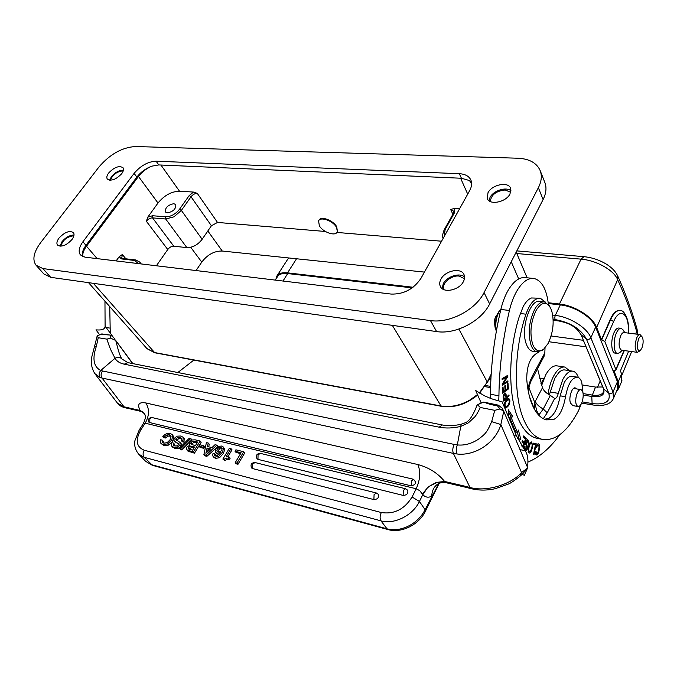 <?xml version="1.0" encoding="UTF-8"?>
<svg xmlns="http://www.w3.org/2000/svg" width="677" height="677" viewBox="0 0 677 677"><rect width="100%" height="100%" fill="white"/><g stroke="black" fill="none" stroke-linecap="round" stroke-linejoin="round"><path stroke-width="1.02" d="M275.971 279.076L276.69 276.334C278.365 273.474 281.979 272.315 287.539 272.873L413.046 287.243M548.218 302.729L559.439 304.015C574.739 305.513 592.857 316.929 596.665 327.423L601.506 339.575L610.163 319.629C612.871 313.4 615.994 310.345 619.531 310.464L619.683 310.472M82.433 256.465C81.705 253.291 82.882 249.585 85.954 245.362L136.847 177.078C140.748 172.102 145.724 168.463 151.775 166.161L158.782 164.934L461.435 178.254L469.389 180.522L471.624 183.433M36.228 265.443L43.861 273.957L50.707 277.333L436.614 331.578C455.393 334.692 481.296 321.279 489.649 303.956L543.098 199.537C546.17 193.368 546.771 187.724 544.9 182.604L544.748 182.215M135.518 146.52L517.82 158.223C529.372 158.782 536.844 162.962 540.246 170.765C542.108 175.868 541.482 181.521 538.367 187.715L484.055 292.591C475.559 309.998 449.376 323.589 430.47 320.576L42.871 268.557L36.033 265.223C32.098 259.714 33.655 252.157 40.705 242.561L99.113 166.804C110.072 154.128 122.207 147.366 135.518 146.52M510.026 193.927L510.627 188.257C508.317 181.258 491.925 184.601 487.973 192.776L487.355 198.632C489.674 205.503 506.125 202.161 510.026 193.927M121.699 173.693C123.51 171.188 123.95 169.199 123.011 167.718C119.144 165.366 114.354 167.126 108.659 173.007C106.805 175.538 106.365 177.56 107.321 179.058C111.214 181.385 116.004 179.591 121.699 173.693M71.982 239.514C74.089 236.578 74.563 234.276 73.412 232.609C69.469 230.282 64.662 232.118 58.992 238.109C56.843 241.08 56.36 243.407 57.545 245.099C61.505 247.393 66.321 245.531 71.982 239.514M463.406 281.598C464.744 278.983 464.93 276.614 463.957 274.49C461.02 267.297 445.136 270.605 440.939 279.178C439.525 281.869 439.339 284.315 440.388 286.498C443.35 293.556 459.285 290.23 463.406 281.598M85.954 245.362L82.932 241.748C78.997 247.274 78.16 251.666 80.419 254.924L84.963 257.158L391.179 294.072C403.712 294.385 413.63 289.155 420.942 278.382L469.652 190.626C471.776 186.691 472.182 183.154 470.87 180.014C468.983 176.147 465.141 174.04 459.328 173.701L461.435 178.254M82.932 241.748L134.105 173.388C140.613 165.696 147.941 161.634 156.099 161.185L459.328 173.701M489.014 200.73L490.038 197.405C493.389 190.592 506.218 186.505 511 190.796M510.703 192.31L505.254 189.983C496.182 190.914 491.197 194.756 490.309 201.526M109.682 180.209L111.434 176.638C115.124 172.373 119.127 170.223 123.417 170.198M123.214 170.968L122.529 170.892C116.41 171.823 112.399 174.945 110.495 180.234M59.965 246.216L62.022 241.664C65.762 237.288 69.756 235.08 74.013 235.046M73.861 235.875L73.438 235.816C66.786 236.772 62.58 240.242 60.845 246.233M442.106 288.571L443.308 283.663C446.905 276.419 459.548 272.366 464.566 276.927M464.439 278.729L459.141 276.081C451.288 274.955 441.362 283.536 443.655 289.511M82.822 256.634C82.391 253.689 83.618 250.219 86.495 246.225L138.463 176.452C141.882 171.992 146.325 168.565 151.775 166.161M469.389 180.522L471.531 182.358M424.428 272.095L222.242 251.032C214.347 250.879 207.526 254.577 201.771 262.109L196.059 270.546M479.646 393.159L487.279 382.082L479.274 392.939M477.488 394.589L469.313 400.386C459.624 405.658 450.103 407.512 440.752 405.938L154.356 352.505L146.807 348.443L88.509 282.639M495.682 329.014L495.2 328.023C493.33 316.887 496.233 316.895 497.697 313.637M441.573 241.215L336.892 232.439M325.4 231.483L217.503 222.437L211.41 225.754L202.144 239.277C197.777 244.913 192.674 247.68 186.844 247.596L173.794 246.233C171.518 246.183 169.504 247.274 167.761 249.517L156.387 265.765M337.417 231.602L337.146 232.033C335.293 236.578 322.971 232.253 319.366 225.83L318.571 220.88C320.399 216.335 332.889 220.736 336.41 227.201L337.434 231.568L336.706 226.719C333.219 220.355 320.746 215.599 318.901 220.355L318.825 220.482M452.871 214.254L450.645 209.472L454.318 208.474L459.565 208.804M167.761 249.517L146.359 221.269L147.764 217.173L158.003 203.015C164.257 195.408 171.425 191.464 179.498 191.193L193.478 192.073L197.252 193.343L217.503 222.437M116.131 260.916L119.203 256.668L122.334 254.527L125.897 258.809M165.713 216.818C170.883 216.716 175.478 214.203 179.49 209.269L189.162 195.619L191.016 196.762L181.36 210.42L173.93 216.843L165.704 218.993L165.713 216.818L152.545 215.726L147.764 217.173M189.162 195.619L193.478 192.073M167.261 212.9C173.236 211.664 176.071 208.905 175.775 204.615L173.845 203.684C167.879 204.936 165.053 207.704 165.374 211.986L167.261 212.9M119.203 256.668L121.411 258.91L134.579 260.467L135.62 259.951L139.741 262.075L140.571 263.861M444.307 236.281L445.119 229.554L454.309 213.052L454.318 208.474M110.275 333.152L109.725 306.588M193.859 360.079L177.823 372.528M105.104 327.27L104.96 301.206M461.079 424.234C454.309 425.833 448.064 426.078 442.36 424.97L439.145 427.17C445.898 428.49 453.108 428.228 460.792 426.392L457.313 444.907L454.225 444.425L102.481 370.971L100.729 370.48L114.98 358.311C117.705 356.796 119.947 356.982 121.708 358.852C119.194 353.665 119.034 353.098 115.75 340.489L132.827 363.608M115.065 339.185C112.881 336.723 111.214 335.352 110.072 335.073L101.846 333.93L99.764 334.599M109.716 335.005L100.873 334.387L97.2 335.733L98.241 337.721L106.949 339.135L110.52 338.102L110.072 335.073M100.873 334.387L101.846 333.93M96.337 346.379L94.585 346.277L91.742 357.067L91.37 361.273C91.141 365.106 92.267 369.193 94.738 373.543L99.951 377.444C98.597 375.193 98.859 372.875 100.729 370.48C93.57 366.739 92.106 358.708 96.337 346.379L98.241 337.721M439.145 427.17L124.238 364.175C119.922 363.278 116.842 361.323 114.98 358.311C112.602 352.971 110.664 351.338 106.949 339.135M132.54 363.549L115.75 340.489L110.52 338.102M94.746 373.543L117.46 403.153L124.001 406.792L140.122 410.474L144.573 413.816M417.853 464.532C420.789 471.556 420.248 479.629 416.211 488.752L419.774 490.69L422.321 494.075L427.187 488.176C428.211 486.712 431.562 484.757 437.24 482.32L444.586 481.449C437.867 473.189 428.956 467.553 417.853 464.532L145.86 402.967C138.937 401.799 137.025 404.296 140.122 410.474L143.253 412.344M145.86 402.967C149.566 409.069 149.346 415.813 145.191 423.184L140.884 429.793L139.208 429.988L134.968 440.524C134.588 443.376 133.86 447.954 138.616 454.089L144.218 457.339C142.72 455.359 142.72 452.989 144.209 450.23L381.295 512.531C394.2 514.461 404.457 509.282 412.073 496.994L416.211 488.752L145.191 423.184L143.253 423.785M151.386 417.396L413.41 479.248C416.719 482.464 416.017 484.673 411.32 485.866L149.042 422.406C147.755 419.774 148.568 418.098 151.47 417.396M422.321 494.075L422.812 494.667C425.359 497.367 428.338 497.883 431.74 496.207C431.951 490.52 434.109 486.374 438.222 483.784L439.441 483.166M446.338 482.76L465.158 487.152L463.897 485.951L444.586 481.449L445.331 482.126L437.24 482.32L429.006 486.501L427.187 488.176L422.812 494.667L419.427 501.471L412.073 497.003M522.399 474.154L527.755 467.909L521.544 472.529C512.362 483.429 487.609 492.484 469.99 487.474L453.37 453.404L102.041 378.045L124.001 406.792L125.744 407.901M527.755 467.909L503.764 411.277L500.836 424.555C495.513 443.173 474.594 456.163 457.077 453.996L453.37 453.404C452.363 450.679 452.642 447.683 454.225 444.425M480.298 407.461C478.174 411.98 476.329 415.128 474.763 416.905L468.416 422.846L460.792 426.392L461.147 424.217L464.464 423.04C468.738 422.05 472.935 416.067 477.073 405.091L477.437 404.77L480.298 407.461L494.769 410.347L499.99 408.933L497.443 405.828C491.9 404.948 487.491 403.737 484.207 402.189L498.28 405.142L502.139 408.121L503.764 411.277L499.99 408.933M127.708 407.579L129.282 408.671L141.468 411.514L143.355 412.428L144.946 414.451M235.029 451.254L235.892 449.816L243.703 451.737L244.727 452.938L237.991 464.278L236.256 463.838L235.215 462.645L241.105 452.744L235.029 451.254L236.061 452.448L240.614 453.573M230.984 448.614L226.355 456.306L229.122 457.009L228.428 458.16L225.923 458.092L224.104 459.37L222.86 459.057L229.393 448.225L230.984 448.614L232.016 449.816L227.878 456.696M224.104 459.37L225.153 460.563L222.86 459.057M225.153 460.563L226.964 459.285L229.478 459.353L230.163 458.202L229.122 457.009M214.017 457.474L215.624 458.414L219.627 457.635L223.469 453.345L224.747 449.283L223.224 446.947L223.715 448.089L222.428 452.151L218.578 456.45L214.575 457.229L213.145 456.501L212.57 455.291L213.043 453.404L214.609 453.802L215.667 454.986L215.514 455.892M214.609 453.802L214.727 455.435L216.936 455.841L220.558 452.676L217.029 453.218L215.421 452.321L216.471 453.514L219.001 454.538M208.685 446.803L209.286 444.222L208.237 443.037L207.441 446.49L211.935 447.607L215.041 444.704L216.902 445.161L217.943 446.355L206.9 456.34L204.953 455.849L203.887 454.665L206.4 442.58L208.237 443.037M203.735 445.703L204.784 446.888L203.887 448.343L200.079 447.395L199.03 446.219L199.927 444.764L203.735 445.703L202.829 447.167L203.887 448.343M200.147 441.049L201.196 442.233L194.443 453.167L187.918 451.094L186.37 448.656L186.86 447.074L189.805 445.212L189.306 444.781L189.416 441.988L191.701 439.982L195.204 439.838L200.147 441.049L193.377 451.991L194.443 453.167M191.244 440.219L191.794 439.661L190.745 438.484L180.607 448.741L181.673 449.909L189.298 442.183M181.673 449.909L179.227 448.394L189.365 438.146L190.745 438.484M183.983 442.183L184.212 438.451L183.154 437.274L182.925 441.015L183.983 442.183L182.392 441.785L181.326 440.617L181.453 438.222L179.862 437.393L177.619 437.393L175.808 439.373L180.099 442.53L179.938 445.001L177.374 447.133L173.854 447.294L171.73 446.168L171.196 444.916L171.873 442.682L173.456 443.08L174.531 444.247L174.15 445.72M175.157 441.869L178.5 444.053M172.66 447.15L174.928 448.453L178.449 448.301L181.013 446.168L181.512 444.467L181.114 443.647M175.808 439.373L176.849 440.507L178.677 438.561L181.774 438.857M160.889 443.401L164.037 445.678L168.717 445.077L172.737 441.252L173.896 436.953L172.22 434.566L172.83 435.785L171.67 440.084L167.634 443.917L162.962 444.518L160.889 443.401L160.703 439.771L162.26 440.16L163.335 441.319L163.199 442.927M162.26 440.16L162.268 442.106L163.842 443.156L167.134 442.665L170.02 439.813L171.053 436.521L170.604 435.514L169.267 434.786L166.872 434.964L164.367 436.86L165.442 438.019L163.885 437.63L162.81 436.47L165.154 434.363L167.583 433.373L170.088 433.415L172.22 434.566M165.442 438.019L167.938 436.123L170.976 436.166M256.998 458.778L257.971 459.37L258.047 454.809L260.425 453.387C256.752 453.582 255.61 455.376 256.998 458.778M403.128 495.395L403.331 490.393L405.565 488.735L407.706 490.241C408.392 493.448 406.869 495.175 403.128 495.395L257.971 459.37M251.632 467.985L252.58 468.569L252.665 463.99L255.085 462.552C251.362 462.738 250.211 464.549 251.632 467.985M373.899 499.584L374.076 494.642L376.378 492.991L378.418 494.388C379.137 497.595 377.631 499.33 373.899 499.584L252.58 468.569M437.824 484.038L437.875 485.257L425.105 509.671L419.427 501.471C412.86 515.425 394.2 524.777 380.982 520.85C379.721 518.65 379.822 515.874 381.295 512.531M437.875 485.257L438.755 483.496M539.637 298.227L531.504 297.973C528.5 299.073 525.733 301.934 523.194 306.563L519.124 317.048C508.241 351.668 508.021 395.063 518.023 418.234C522.915 429.683 529.126 436.36 536.675 438.256L538.266 438.569M577.083 377.106L572.158 376.336C569.442 375.904 566.793 378.02 564.203 382.683L560.141 395.825C557.899 408.459 553.811 416.084 547.871 418.691L544.452 419.207M547.236 412.792L543.259 408.993C539.214 406.852 536.548 404.313 535.262 401.368L542.446 387.794C543.699 390.747 546.339 393.286 550.35 395.402L554.666 398.457L547.236 412.792L543.309 418.674M554.666 398.457L554.759 398.482C556.308 398.482 557.467 396.764 558.246 393.345L562.79 379.509C566.09 373.425 569.475 370.657 572.962 371.199C575.281 371.749 577.083 373.848 578.386 377.487M559.887 434.634C549.961 448.225 539.341 457.364 528.009 462.061M498.763 400.919L498.924 395.766C499.287 367.383 502.791 338.957 509.426 310.498C511.228 302.983 513.699 296.492 516.847 291.008C522.356 281.86 528.119 277.697 534.119 278.509C541.879 280.608 546.644 289.265 548.412 304.472M545.019 347.927L544.833 352.886L543.868 356.661M527.975 389.537C528.525 385.238 530.125 380.474 532.782 375.244L544.833 352.886M507.936 381.887L507.919 380.829L503.46 383.47L507.835 376.437L507.809 375.295L502.122 378.629L502.139 379.695L506.616 377.072L502.232 384.121L502.258 385.264L507.936 381.887L506.523 381.65M517.626 438.442L520.841 439.585L518.404 430.056L517.389 432.324L511.397 418.141L512.599 416.245L508.249 409.72L508.469 416.837M509.967 420.392L510.356 421.314M515.637 433.847L516.153 435.074M536.209 443.757L533.755 443.105L533.501 444.366L535.439 444.882L533.544 454.284L534.068 454.419L536.209 443.757L534.593 443.435L534.356 444.594M508.368 388.987L507.987 382.945L507.327 383.444L507.64 388.42L505.727 389.876L505.44 385.382L504.78 385.882L505.067 390.375L503.341 391.695L503.028 386.889L502.359 387.396L502.74 393.278L508.368 388.987L507.166 388.784M509.079 395.884L508.969 394.852L506.726 396.934L505.677 393.075C504.255 393.329 503.409 394.589 503.138 396.84L503.544 401.029L509.079 395.884L508.055 395.707M523.084 448.013L526.241 438.527L523.676 435.929L523.279 437.13L525.394 439.263L524.243 442.716L522.331 440.803L521.933 441.996L523.846 443.909L522.805 447.023L521.654 445.881M528.102 449.553L529.228 453.023C530.353 453.192 531.36 451.584 532.24 448.199L532.664 445.466L531.555 441.937C529.863 442.225 528.712 444.764 528.102 449.553M505.093 401.799C503.815 405.058 503.891 407.156 505.313 408.087L507.691 406.742L508.96 404.821C510.263 401.698 510.187 399.599 508.732 398.525C507.53 398.491 506.32 399.582 505.093 401.799M524.98 450.527L525.445 450.797C527.358 450.103 527.832 448.14 526.867 444.899L526.359 443.917L527.214 440.905L528.635 444.442L528.974 442.428L527.772 439.618C525.648 440.507 525.174 442.69 526.359 446.16C527.121 448.106 526.918 449.24 525.75 449.562L524.658 446.532L524.743 450.23M536.556 447.683L537.31 445.678L538.257 445.06C539.704 444.374 538.884 453.565 536.633 453.649L536.015 451.373L535.431 451.669L536.362 454.851C538.376 456.467 541.041 444.603 538.52 443.858C537.589 443.638 536.776 444.781 536.082 447.294L536.556 447.683M538.841 351.955L535.947 353.859C529.778 358.201 526.714 366.689 526.748 379.315C527.476 388.886 529.169 397.035 531.817 403.771C535.6 413.021 540.483 418.386 546.474 419.858L553.27 419.681C559.185 417.049 563.264 409.399 565.507 396.722C567.986 383.91 571.972 377.394 577.473 377.165C579.3 377.605 580.731 379.272 581.746 382.175L582.982 392.745M550.35 395.402L543.259 408.993L538.723 415.187M532.714 377.377L532.782 375.244M535.397 410.914L536.853 410.998L534.695 402.358L534.61 409.61M536.853 410.998L538.884 414.815L538.24 414.671M537.487 368.508L542.446 387.794M532.841 278.382L525.665 277.655C519.614 276.834 513.818 280.972 508.275 290.069C505.118 295.519 502.639 301.976 500.845 309.44C494.21 337.755 490.74 366.037 490.427 394.285L490.326 398.288M572.454 371.123L565.041 369.989C563.002 369.591 560.894 370.48 558.72 372.646L554.802 378.24L549.352 394.86M477.42 404.778L482.337 402.358L484.207 402.189M498.28 405.142L497.443 405.828M483.623 402.079L477.437 404.77M457.077 453.996C456.036 451.263 456.12 448.233 457.313 444.907C464.295 445.669 471.285 443.807 478.292 439.339C484.774 434.27 486.585 433.492 491.671 421.61L500.836 424.555L521.544 472.529L520.224 476.033M494.769 410.347L491.671 421.61M523.194 306.563L519.124 317.048M500.921 309.127L499.161 311.538C496.029 317.615 495.115 324.046 496.41 330.85M500.565 309.533L498.416 312.275C495.251 318.605 494.548 324.985 496.309 331.408M581.086 404.245L578.623 410.499C567.402 431.765 555.233 441.37 542.108 439.322C534.618 437.427 528.441 430.75 523.592 419.266C513.301 395.25 514.08 349.417 525.97 314.196C529.947 303.169 534.762 297.88 540.407 298.312L545.603 302.272M576.516 388.903L575.238 387.904C571.997 386.77 568.418 398.025 570.466 402.993L572.801 405.616M543.876 301.883L540.009 301.443C530.091 298.362 520.122 329.775 526.503 344.568C528.026 348.443 530.049 350.669 532.579 351.245L533.188 351.329M576.423 395.36C577.65 391.424 579.148 389.503 580.934 389.613C583.269 391.018 583.794 394.725 582.508 400.742C581.289 404.694 579.783 406.615 577.989 406.513C575.653 405.117 575.137 401.393 576.423 395.36M543.859 349.036L542.666 350.136L537.106 351.896C534.585 351.321 532.571 349.095 531.064 345.211C527.705 333.456 528.915 321.49 534.695 309.321C537.826 303.931 541.118 301.485 544.553 301.959L549.292 305.725L551.543 310.193C554.48 321.16 553.346 332.246 548.125 343.459L543.716 349.154C539.129 352.505 535.465 350.94 532.714 344.449C529.532 333.287 530.683 321.913 536.167 310.354C541.228 302.323 545.848 301.18 550.02 306.909M548.065 394.073C549.089 387.269 550.926 381.32 553.558 376.226C557.247 369.515 561.047 366.46 564.948 367.069L569.475 370.666M564.381 366.985L557.103 365.885C553.16 365.275 549.343 368.305 545.637 374.982L541.592 385.56M544.503 377.301L540.915 383.707M541.304 384.798L543.597 379.433M503.18 383.419L502.368 383.901M505.177 376.844L506.616 377.072M506.294 376.184L507.835 376.437M502.715 383.343L503.46 383.47M506.015 376.344L505.66 376.92M508.317 412.039L510.923 415.932L509.722 417.827L515.73 432.002L517.389 432.324L519.124 438.975M510.923 415.932L512.599 416.245M509.722 417.827L511.397 418.141M533.738 443.207L534.593 443.435M502.63 391.577L503.341 391.695M505.034 389.757L505.727 389.876M504.593 393.498L504.754 394.209M505.99 396.807L506.726 396.934M504.086 399.379L503.815 396.375L505.33 394.31L506.074 397.543L504.086 399.379L503.349 399.252M503.815 396.375L503.18 396.265M523.338 436.936L524.599 438.205L526.241 438.527M523.169 442.504L522.982 443.046M522.339 446.93L522.805 447.023M522.001 441.793L524.243 442.716M529.126 451.728L528.517 452.422M530.616 442.225L530.929 443.08M530.226 443.867L531.318 443.156C532.19 443.511 532.334 445.102 531.733 447.937L530.523 451.17L529.465 451.796C528.305 450.23 528.559 447.59 530.226 443.867L529.549 443.731M505.55 406.902L504.644 407.588M507.725 398.719L508.097 399.658M508.368 399.701L508.452 399.718C509.781 400.86 509.476 402.866 507.538 405.726L505.668 406.919C504.289 404.211 505.186 401.808 508.368 399.701L506.802 399.43M525.183 449.443L524.692 450.154M526.909 439.923L527.273 440.854M524.624 446.659L525.149 446.769M537.58 444.129L537.843 444.975M536.269 453.582L535.71 454.216M243.703 451.737L236.95 463.085L237.991 464.278M236.95 463.085L235.215 462.645M228.428 458.16L229.478 459.353M215.421 452.321L215.514 448.944L218.189 446.448L221.599 446.041L223.224 446.947M220.152 451.711L221.743 450.273L222.115 448.479L220.837 447.412L218.815 447.658L217.182 449.164L216.843 450.89L218.062 451.914L220.152 451.711M217.842 451.847L218.231 450.349L219.856 448.851L222.158 448.69M216.902 445.161L205.842 455.164L206.9 456.34M205.842 455.164L203.887 454.665M205.876 453.26L210.572 448.893L207.069 448.022L205.876 453.26M207.069 448.022L208.118 449.206L209.794 449.621M207.551 451.703L208.118 449.206M202.829 447.167L199.03 446.219M193.377 451.991L186.852 449.926M191.752 444.637L193.546 442.411L196.118 442.58L195.069 441.404L197.65 442.039L195.441 445.593L191.202 444.374L190.702 443.57L191.616 444.586M195.069 441.404L192.488 441.235L191.016 442.419L190.702 443.57M192.606 450.171L188.468 448.826L188.595 447.285L190.491 446.092L194.578 446.989L192.606 450.171M197.159 442.834L196.118 442.58M189.332 449.325L191.549 447.269L192.708 447.429L191.642 446.253M194.096 447.776L192.708 447.429M180.607 448.741L179.227 448.394M173.456 443.08L173.38 445.204L174.759 445.923L176.782 445.889L178.237 444.772L178.423 443.706L174.243 440.913L173.845 439.991L174.353 438.315L176.993 436.183L180.683 436.013L183.154 437.274M182.925 441.015L181.326 440.617M164.367 436.86L162.81 436.47M516.813 253.528L581.069 259.147C595.946 260.247 613.768 269.937 617.652 279.652C625.159 295.993 631.514 313.375 636.735 331.806L637.252 334.218M621.698 381.295L621.571 373.873L620.411 370.911L628.662 351.151M601.506 339.575L604.798 341.521L615.867 369.464L615.892 370.074L613.861 370.59L618.304 381.726L618.71 388.513L616.222 391.932M548.311 303.533L560.277 304.912C574.807 306.342 591.994 317.174 595.625 327.135L617.424 381.735L617.542 388.835M275.319 280.1L277.35 276.893C278.932 274.143 282.377 273.034 287.683 273.559L412.191 287.877M615.283 353.166L615.071 353.14C611.255 352.835 610.536 340.082 613.98 332.729C615.503 329.42 617.119 327.863 618.82 328.057L620.987 328.32M622.256 350.28L619.675 352.709L617.458 353.47C613.65 353.166 612.947 340.396 616.383 333.033C617.906 329.716 619.514 328.159 621.215 328.353L623.085 329.885L624.753 332.644M619.675 352.709L620.124 352.285M639.892 334.556L624.033 332.551C622.848 332.415 621.723 333.516 620.665 335.843C618.38 343.095 618.634 347.868 621.401 350.161L621.554 350.187M640.188 350.694L637.379 352.345C634.671 350.043 634.459 345.228 636.718 337.908C637.776 335.555 638.876 334.438 640.036 334.573L642.236 337.011C643.556 339.939 643.421 343.671 641.847 348.215L640.188 350.694C637.023 350.694 636.473 346.819 638.538 339.059C639.85 336.283 641.077 335.597 642.236 337.011M539.256 378.096L543.411 378.765M582.482 384.993L595.523 387.066L602.716 386.973M113.211 337.18L105.35 326.39C104.588 327.727 104.69 330.655 95.99 329.851L99.553 334.683M522.018 474.459L524.396 475.262L527.053 469.127M527.493 467.291C528.509 459.827 527.713 454.284 525.098 450.67L516.559 436.039L502.148 401.833C489.556 398.389 491.367 398.711 484.512 395.8L475.711 390.553L481.195 402.993M559.439 304.015L581.069 259.147L583.963 256.668M296.526 258.766L287.539 272.873M538.367 187.715L543.098 199.537M484.055 292.591L489.649 303.956M430.47 320.576L436.614 331.578M42.871 268.557L50.707 277.333M147.044 348.706L154.813 352.793L93.35 283.325M392.33 325.349L441.209 406.268M491.121 374.948L487.322 382.657M458.879 329.056L487.279 382.082L491.163 374.203M511.245 261.771L518.684 278.949M222.242 251.032L207.831 230.975M460.614 178.22L467.705 194.138M179.498 191.193L160.923 165.027M197.252 193.343C194.874 193.419 192.793 194.553 191.016 196.762L211.41 225.754M190.702 247.257L201.771 262.109M97.133 258.622L86.495 246.225M138.463 176.452L158.003 203.015M146.359 221.269C148.178 219.043 150.235 217.918 152.537 217.876L173.794 246.233M152.545 215.726L152.537 217.876L165.704 218.993L186.844 247.596M179.498 209.269L181.36 210.42L202.144 239.277M121.75 258.132L122.334 254.527M134.579 260.467L138.387 263.598M121.411 258.91L122.444 258.402L135.544 259.943M135.62 259.951L136.246 260.332M445.119 229.554L444.12 229.968C442.479 234.327 442.174 237.085 443.223 238.236M454.309 213.052L453.311 213.475L444.163 229.884M450.645 209.472L453.692 211.216L453.353 213.399M110.097 328.133L106.12 327.448M124.238 364.175L127.851 362.618L121.708 358.852M102.481 370.971C100.822 373.433 100.67 375.786 102.041 378.045L99.951 377.444M463.897 485.951L469.99 487.474L471.09 488.616M436.978 484.622L438.222 483.784C437.841 483.048 440.507 482.701 446.228 482.735L445.331 482.126M141.468 411.514L140.376 410.939M144.209 450.23C136.238 446.888 135.129 440.075 140.884 429.793M152.553 465.378L144.218 457.339L380.982 520.85L387.007 528.83C393.413 530.48 400.149 529.761 407.207 526.681L410.008 525.276C416.753 521.417 421.788 516.212 425.105 509.671L425.494 511.084C419.08 524.717 401.503 533.544 388.031 529.583L388.116 529.609M425.435 511.211L439.17 483.293M387.007 528.83L388.031 529.583L152.452 465.353L145.69 461.367L151.284 464.625L387.007 528.83M553.27 419.681L547.871 418.691M534.585 409.568L529.566 396.874L534.585 409.568M535.262 401.368L534.695 402.358L528.957 387.743M500.845 309.44L509.426 310.498M490.427 394.285L498.924 395.766M550.249 392.008L558.246 393.345M520.258 313.493L525.97 314.196M565.507 396.722L560.141 395.825M532.24 448.199L531.69 448.089M532.664 445.466L532.105 445.348M507.691 406.742L506.667 406.564M508.96 404.821L508.3 404.702M526.867 444.899L525.682 444.662M526.359 443.917L525.58 443.757M528.356 442.301L528.974 442.428M526.325 440.727L527.214 440.905M537.31 445.678L536.658 445.551M225.923 458.092L226.964 459.285M217.029 453.218L218.079 454.411M223.715 448.089L224.747 449.283M222.428 452.151L223.469 453.345M218.578 456.45L219.627 457.635M214.575 457.229L215.624 458.414M213.145 456.501L214.203 457.686M217.596 451.745L216.843 450.89M218.231 450.349L217.182 449.164M219.856 448.851L218.815 447.658M221.878 448.606L220.837 447.412M188.925 450.857L190 452.033M192.073 443.596L191.016 442.419M193.546 442.411L192.488 441.235M188.714 449.037L188.324 448.614M189.662 448.462L188.595 447.285M191.549 447.269L190.491 446.092M179.862 437.393L180.92 438.561M177.619 437.393L178.677 438.561M176.037 438.552L177.103 439.72M180.26 442.75L181.326 443.917M180.446 443.3L181.512 444.467M179.938 445.001L181.013 446.168M177.374 447.133L178.449 448.301M173.854 447.294L174.928 448.453M171.958 446.388L173.033 447.556M173.202 444.958L173.659 445.458M176.333 442.293L177.408 443.46M162.268 442.106L162.844 442.716M169.267 434.786L170.342 435.946M166.872 434.964L167.938 436.123M172.83 435.785L173.896 436.953M171.67 440.084L172.737 441.252M167.634 443.917L168.717 445.077M162.962 444.518L164.037 445.678M413.41 479.248L411.565 480.915L411.32 485.866M151.868 417.43L149.845 418.716L149.803 422.88M156.099 161.185L158.782 164.934M134.105 173.388L136.847 177.078M596.665 327.423L617.652 279.652L617.602 275.759C615.664 271.672 612.16 267.948 607.091 264.597C599.974 260.171 592.257 257.522 583.929 256.668L516.813 250.896M635.813 334.04L637.049 329.081C631.759 310.328 625.286 292.566 617.619 275.801M618.304 381.726L621.571 373.873M601.743 339.609L610.612 319.679L610.163 319.629M628.366 333.101C629.932 320.323 624.219 309.727 620.149 310.531C616.806 310.159 613.624 313.206 610.612 319.679L613.633 321.583L604.798 341.521M613.633 321.583C620.157 306.012 629.864 314.373 628.18 333.076M615.867 369.464L624.033 350.525M617.424 381.735L613.023 392.017L613.43 398.482L617.796 388.251M287.683 273.559L283.003 281.031M560.277 304.912L555.301 315.397C569.865 316.929 587.154 327.803 590.852 337.713L613.023 392.017C611.89 393.659 610.476 394.039 608.784 393.176L603.656 388.928C605.221 394.987 601.261 397.509 591.774 396.477L595.523 387.066M552.728 315.084L555.301 315.397C554.598 317.42 554.683 318.842 555.555 319.654C570.525 322.489 580.798 328.946 586.392 338.999L608.784 393.176C610.891 401.605 605.34 405.066 592.113 403.56L591.774 396.477L583.227 395.072M595.625 327.135L590.852 337.713C589.633 339.414 588.152 339.837 586.392 338.999L581.094 334.819L603.656 388.928L603.664 391.746C602.158 394.826 598.282 395.927 592.028 395.046L583.117 393.582M553.151 319.349L559.109 321.016C569.772 323.039 577.1 327.634 581.094 334.819L603.376 388.556M581.678 403.086L592.73 404.964L592.113 403.56L582.152 401.876M485.714 385.56L490.588 386.389M488.879 379.492L490.85 379.814M553.185 320.28L559.253 321.033M489.513 378.206L490.918 378.435M597.461 387.303L600.203 380.939M585.977 346.836L548.988 341.75M551.129 335.995L583.252 340.294M520.012 449.63L525.098 450.67M514.046 435.548L516.559 436.039M540.246 170.765L544.9 182.604M154.83 352.793L441.15 406.259C454.098 408.155 466.267 404.397 477.674 395.004M516.196 252.098L527.112 277.798M139.733 262.075L141.273 263.945M121.742 258.115L122.376 258.394M97.158 335.995L94.602 346.243M143.355 423.633C147.078 415.026 144.54 415.661 144.912 414.409M465.158 487.152L471.074 488.633C478.757 490.529 486.771 490.563 495.124 488.718L508.08 484.199C510.983 482.972 515.121 480.171 520.495 475.779L523.059 473.655M143.279 412.361L144.65 413.96M143.245 423.794L139.267 429.895M138.861 454.343L145.69 461.367M544.071 356.28L530.81 381.549C529.499 384.917 528.703 388.353 528.407 391.865M502.139 408.121L502.546 408.925M536.675 438.256L542.108 439.322M580.773 389.588L573.537 388.42M577.989 406.513L572.649 405.591M537.106 351.896L532.579 351.245M543.716 349.154L542.666 350.136M504.052 394.09L505.33 394.31M530.023 442.902L531.259 443.147M528.204 451.542L529.465 451.796M525.75 449.562L524.404 449.291M526.351 440.668L527.451 440.888M535.49 453.421L536.633 453.649M537.03 444.814L538.215 445.051M213.027 456.374L214.084 457.559M189.306 444.781L189.712 445.229M180.099 442.53L181.165 443.697M171.73 446.168L172.813 447.328M174.294 440.964L175.318 442.081M260.425 453.387L405.498 488.718M255.085 462.552L376.378 492.991M117.603 403.331C119.144 405.498 121.868 407.021 125.761 407.918L129.29 408.671M127.851 362.618L442.225 424.944M435.624 482.769L429.006 486.501M631.666 351.566L621.96 374.982M621.951 380.677L618.71 388.513M637.683 334.277L637.057 329.115M288.571 257.937L277.13 275.649M615.892 370.074L624.304 350.559M617.458 353.47L615.071 353.14M637.379 352.345L621.401 350.161M485.011 386.66L490.554 387.599M592.73 404.964C603.825 406.513 610.722 404.355 613.43 398.482M580.815 334.446C574.671 324.452 567.411 323.031 559.168 321.033L553.185 320.289"/></g></svg>
